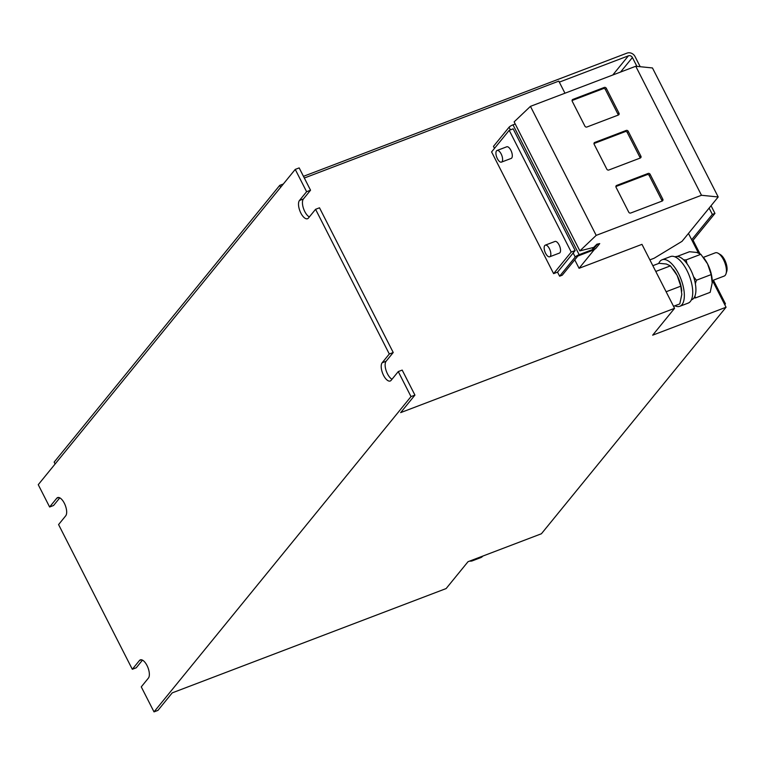 <?xml version="1.0" encoding="UTF-8"?>
<svg xmlns="http://www.w3.org/2000/svg" width="765" height="765" viewBox="0 0 765 765"><rect width="100%" height="100%" fill="white"/><g stroke="black" fill="none" stroke-linecap="round" stroke-linejoin="round"><path stroke-width="1.15" d="M712.234 280.621L724.159 276.079A12.441 5.384 -110.8 0 0 726.023 273.736A12.441 5.384 -110.8 0 0 723.231 259.201A12.441 5.384 -110.8 0 0 718.259 253.33A12.441 5.384 -110.8 0 0 715.304 252.823L703.389 257.365M726.023 273.736L726.75 271.451A10.299 4.447 -110.8 0 0 724.436 259.421A10.299 4.447 -110.8 0 0 720.324 254.563L718.259 253.33M658.732 263.447A24.882 10.758 69.2 0 1 659.927 261.391A24.882 10.758 69.2 0 1 662.098 259.775L670.484 256.581A24.882 10.758 69.2 0 1 688.242 273.201A24.882 10.758 69.2 0 1 690.365 301.477A24.882 10.758 69.2 0 1 688.194 303.093L679.808 306.287A24.882 10.758 69.2 0 1 674.854 305.78M662.098 259.775A24.882 10.758 69.2 0 1 679.856 276.395A24.882 10.758 69.2 0 1 681.978 304.671A24.882 10.758 69.2 0 1 679.808 306.287M496.504 150.887A6.225 2.687 69.2 0 1 497.049 150.485A6.225 2.687 69.2 0 1 501.486 154.635A6.225 2.687 69.2 0 1 502.012 161.702A6.225 2.687 69.2 0 1 501.477 162.113A6.225 2.687 69.2 0 1 497.04 157.953A6.225 2.687 69.2 0 1 496.504 150.887M501.477 162.113L511.173 158.422A6.225 2.687 -110.8 0 0 511.718 158.011A6.225 2.687 -110.8 0 0 511.183 150.944A6.225 2.687 -110.8 0 0 506.746 146.794L497.049 150.485M544.737 245.555A6.225 2.687 69.2 0 1 545.282 245.154A6.225 2.687 69.2 0 1 549.719 249.304A6.225 2.687 69.2 0 1 550.255 256.371A6.225 2.687 69.2 0 1 549.71 256.782A6.225 2.687 69.2 0 1 545.273 252.622A6.225 2.687 69.2 0 1 544.737 245.555M549.71 256.782L559.406 253.081A6.225 2.687 -110.8 0 0 559.951 252.68A6.225 2.687 -110.8 0 0 559.416 245.613A6.225 2.687 -110.8 0 0 554.979 241.453L545.282 245.154M674.567 308.324L652.669 335.175L726.062 307.234L541.41 533.76L468.017 561.711L446.129 588.562L172.221 692.87L157.944 710.389L154.014 711.88L411.006 396.605L414.936 395.103L400.659 412.622L674.567 308.324L641.969 244.351L579.067 268.305L574.754 259.842M564.962 93.215L558.804 81.119L304.327 178.025M559.617 276.203L562.237 275.199L577.843 256.055L592.091 250.547A3.423 0.746 153 0 0 596.021 248.166L599.731 243.605L597.111 244.609L593.047 249.38L579.153 254.668A3.423 0.746 -27 0 0 575.223 257.05L559.617 276.203L557.542 272.139L553.611 273.641L491.599 151.929L509.203 130.318L513.143 128.826L575.156 250.538L557.542 272.139M494.486 148.381L493.463 146.373L509.069 127.219A3.423 0.746 -27 0 1 512.999 124.838L515.218 123.997M599.731 243.605L596.91 244.198L593.697 247.401L579.87 250.882L596.193 235.371L701.495 195.276L718.192 196.968L682.026 241.338L654.152 258.235L649.877 259.861M726.062 307.234L712.464 280.535M698.397 252.919L688.462 233.44M411.006 396.605L398.259 371.589L402.189 370.088L414.936 395.103M398.259 371.589L391.116 380.339A10.108 4.37 69.2 0 1 390.236 380.999A10.108 4.37 69.2 0 1 383.026 374.248A10.108 4.37 69.2 0 1 382.156 362.763L389.299 354.004L393.229 352.512L319.502 207.803L315.572 209.304L308.429 218.054A10.108 4.37 69.2 0 1 307.549 218.714A10.108 4.37 69.2 0 1 300.329 211.962A10.108 4.37 69.2 0 1 299.469 200.478L306.612 191.719L310.542 190.217L299.172 167.908L295.242 169.4L306.612 191.719M389.299 354.004L315.572 209.304M295.242 169.4L38.25 484.685L49.62 506.994L56.763 498.235A10.108 4.37 69.2 0 1 57.643 497.585A10.108 4.37 69.2 0 1 64.853 504.336A10.108 4.37 69.2 0 1 65.713 515.82L58.58 524.58L132.307 669.279L136.237 667.788L142.472 660.138M154.014 711.88L141.267 686.865L148.4 678.106A10.108 4.37 69.2 0 0 147.54 666.621A10.108 4.37 69.2 0 0 140.33 659.87A10.108 4.37 69.2 0 0 139.45 660.52L141.42 659.774M49.62 506.994L53.55 505.502L59.785 497.852M553.611 273.641L571.226 252.039L575.156 250.538M571.226 252.039L509.203 130.318M309.337 216.944A10.108 4.37 69.2 0 1 303.447 208.338A10.108 4.37 69.2 0 1 303.399 198.977L310.542 190.217M392.024 379.23A10.108 4.37 69.2 0 1 386.134 370.623A10.108 4.37 69.2 0 1 386.096 361.262L393.229 352.512M132.307 669.279L139.45 660.52M55.109 463.992L54.152 462.108L279.732 185.369L283.356 183.992M640.209 66.708L635.027 56.534A6.225 5.441 39.2 0 0 627.023 53.12L303.466 176.333M280.688 187.253L279.732 185.369M620.578 72.034L632.406 57.528A3.108 2.725 39.2 0 0 628.409 55.826L559.32 82.132M692.124 240.621L693.071 240.267L714.959 213.406L712.339 214.41L691.684 239.751M713.401 280.181L725.45 303.829L724.512 304.183M699.86 253.597L693.071 240.267M725.45 303.829L724.761 304.671M632.406 57.528L636.91 66.373M709.126 208.099L712.339 214.41M711.048 205.737L714.959 213.406M579.87 250.882L514.137 121.865L530.451 106.354L596.193 235.371M630.733 213.014L662.184 201.042A1.559 1.358 39.2 0 0 662.806 199.187L650.126 174.305A1.559 1.358 39.2 0 0 648.127 173.454L616.676 185.426A1.559 1.358 39.2 0 0 616.055 187.282L628.734 212.163A1.559 1.358 39.2 0 0 630.733 213.014M701.495 195.276L635.763 66.259L530.451 106.354M718.192 196.968L652.459 67.951L635.763 66.259M594.529 249.333L579.067 268.305M608.825 170.012L640.276 158.03A1.559 1.358 39.2 0 0 640.898 156.184L628.218 131.303A1.559 1.358 39.2 0 0 626.219 130.442L594.768 142.424A1.559 1.358 39.2 0 0 594.147 144.269L606.817 169.161A1.559 1.358 39.2 0 0 608.825 170.012M586.908 127.009L618.359 115.027A1.559 1.358 39.2 0 0 618.981 113.172L606.301 88.291A1.559 1.358 39.2 0 0 604.302 87.439L572.851 99.412A1.559 1.358 39.2 0 0 572.23 101.267L584.909 126.148A1.559 1.358 39.2 0 0 586.908 127.009M474.453 559.263A24.882 10.758 69.2 0 1 472.311 560.841A24.882 10.758 69.2 0 1 469.662 561.08M482.839 556.069A24.882 10.758 69.2 0 1 480.697 557.647L472.311 560.841M693.989 297.91L695.404 297.958L710.178 292.335L712.205 282.878L711.192 274.587L696.418 280.22L695.366 283.739M695.404 297.958L694.926 296.151M687.018 263.743L686.071 259.918L700.855 254.286L707.548 263.858L711.192 274.587M693.568 276.748L696.418 280.22M700.855 254.286L696.695 252.431L689.495 251.733L677.121 256.438M686.071 259.918L683.604 259.823M712.158 279.531A20.215 8.74 69.2 0 0 712.148 279.388A20.215 8.74 69.2 0 0 707.548 263.858A20.215 8.74 -110.8 0 0 704.135 258.341A20.215 8.74 -110.8 0 0 703.934 258.082M673.525 306.287L679.779 303.906L681.806 294.458L680.793 286.167L666.124 291.752M655.777 271.451L670.446 265.866L677.14 275.438L680.793 286.167M670.446 265.866L666.286 264.011L659.086 263.303L652.841 265.685M681.758 291.111A20.215 8.74 69.2 0 0 681.749 290.968A20.215 8.74 69.2 0 0 677.14 275.438A20.215 8.74 -110.8 0 0 673.736 269.921A20.215 8.74 -110.8 0 0 673.535 269.663M674.969 256.868L675.342 256.724A23.017 9.955 69.2 0 1 692.832 274.692A23.017 9.955 69.2 0 1 691.723 299.746L691.35 299.89M618.197 115.085A1.559 1.358 39.2 0 0 618.034 114.348L605.354 89.457A1.559 1.358 39.2 0 0 603.356 88.606L572.057 100.521M640.114 158.097A1.559 1.358 39.2 0 0 639.942 157.351L627.262 132.469A1.559 1.358 39.2 0 0 625.263 131.609L593.975 143.533M662.021 201.099A1.559 1.358 39.2 0 0 661.859 200.354L649.179 175.472A1.559 1.358 39.2 0 0 647.18 174.621L615.882 186.536M56.763 498.235L58.733 497.489M299.469 200.478L303.399 198.977M382.156 362.763L386.096 361.262M628.409 55.826L612.765 75.018M592.225 247.764L593.047 249.38M592.636 247.669L593.401 249.161M512.999 124.838L579.153 254.668M509.069 127.219L510.418 129.859M573.157 252.995L575.223 257.05M618.034 114.348L618.981 113.172M605.354 89.457L606.301 88.291M603.356 88.606L604.302 87.439M572.077 100.368L572.851 99.412M639.942 157.351L640.898 156.184M627.262 132.469L628.218 131.303M625.263 131.609L626.219 130.442M593.994 143.371L594.768 142.424M661.859 200.354L662.806 199.187M649.179 175.472L650.126 174.305M647.18 174.621L648.127 173.454M615.902 186.383L616.676 185.426M704.135 258.341L703.695 257.757M673.736 269.921L673.286 269.328"/></g></svg>
